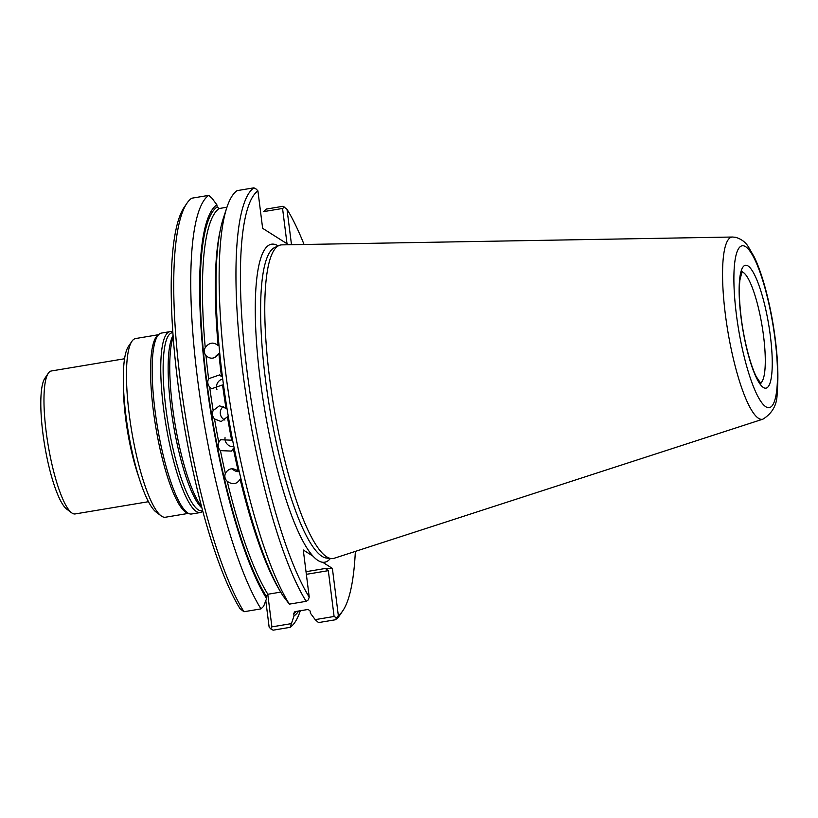 <?xml version="1.0" encoding="UTF-8"?>
<svg xmlns="http://www.w3.org/2000/svg" width="818" height="818" viewBox="0 0 818 818"><rect width="100%" height="100%" fill="white"/><g stroke="black" fill="none" stroke-linecap="round" stroke-linejoin="round"><path stroke-width="1.23" d="M158.528 334.705L135.624 338.54A90.583 19.141 80.5 0 0 131.892 341.331L128.457 346.392A86.054 18.18 80.5 0 0 125.931 415.8A86.054 18.18 80.5 0 0 156.156 512.119L161.044 515.79A90.583 19.141 80.5 0 0 165.481 517.221L188.385 513.387M131.892 341.331A90.583 19.141 80.5 0 0 129.224 414.389A90.583 19.141 80.5 0 0 161.044 515.79M172.833 332.088A91.708 19.376 80.5 0 0 170.021 331.638L161.412 333.079A91.708 19.376 80.5 0 0 159.142 334.184L157.465 335.605A90.583 19.141 80.5 0 0 153.314 410.37A90.583 19.141 80.5 0 0 187.097 512.886L189.142 513.684A91.708 19.376 80.5 0 0 191.647 513.99L200.246 512.559A91.708 19.376 80.5 0 0 202.772 511.219M173.201 337.169A91.708 19.376 80.5 0 0 172.526 406.945A91.708 19.376 80.5 0 0 201.463 506.301M170.021 331.638A91.708 19.376 80.5 0 0 163.539 408.448A91.708 19.376 80.5 0 0 200.246 512.559M159.142 334.184A91.708 19.376 80.5 0 0 154.939 409.879A91.708 19.376 80.5 0 0 189.142 513.684M124.571 358.754L51.278 370.994A72.465 15.317 80.5 0 0 48.303 373.233A72.465 15.317 80.5 0 0 46.166 431.679A72.465 15.317 80.5 0 0 71.626 512.794A72.465 15.317 80.5 0 0 75.174 513.939L148.457 501.7M48.303 373.233L44.867 378.294A67.935 14.356 80.5 0 0 42.863 433.08A67.935 14.356 80.5 0 0 66.728 509.133L71.626 512.794M732.499 237.026L281.883 244.868A158.937 33.589 80.5 0 0 278.948 245.543A158.937 33.589 80.5 0 0 269.603 378.069A158.937 33.589 80.5 0 0 331.259 558.561A158.937 33.589 80.5 0 0 334.245 558.244L762.928 419.153C772.693 413.049 777.417 404.184 777.1 392.558C778.296 381.096 778.112 367.129 776.568 350.677C774.462 329.122 770.709 308.314 765.321 288.253C761.967 275.942 758.327 265.625 754.4 257.281L748.276 246.637C745.474 242.118 741.261 239.009 735.627 237.322L732.499 237.026A92.373 19.52 80.5 0 0 725.361 314.439A92.373 19.52 80.5 0 0 762.928 419.153M238.682 471.71A7.924 7.393 24.7 0 1 232.271 468.745M233.733 446.669A7.924 7.669 45.9 0 1 225.042 437.64M224.878 420.053A7.924 7.751 83.8 0 1 223.406 406.454M216.913 389.532A7.924 7.638 119.5 0 1 222.721 379.02M214.797 357.527A7.924 7.342 138.5 0 1 218.549 354.204M206.136 355.881L206.013 355.738C210.768 359.603 215.062 358.887 218.887 353.58A206.064 43.548 -99.5 0 0 221.484 376.566L219.49 374.941L208.6 378.724C207.23 381.689 207.588 384.47 209.684 387.067L211.698 388.714L222.568 384.91A206.064 43.548 -99.5 0 0 226.024 408.386L219.449 405.789L213.15 410.544C211.882 413.622 212.343 416.434 214.531 418.959L221.157 421.546L227.414 416.802A206.064 43.548 -99.5 0 0 231.658 440.196L220.553 439.726L218.774 442.354C217.619 445.483 218.171 448.244 220.431 450.636L231.555 451.086L233.304 448.479A206.064 43.548 -99.5 0 0 238.232 471.209C232.905 467.405 228.621 468.121 225.359 473.366L225.533 472.947M220.431 450.636A206.064 43.548 80.5 0 0 225.359 473.366C224.296 476.475 224.919 479.123 227.23 481.311C232.588 485.033 236.883 484.307 240.103 479.154L239.93 479.563M208.6 378.724A206.064 43.548 80.5 0 1 206.013 355.738C204.009 353.141 203.754 350.452 205.246 347.67C209.152 342.445 213.447 341.73 218.13 345.523L218.007 345.38M288.621 244.746L262.639 228.314L257.915 190.901L256.351 189.173L253.928 187.823L237.108 190.635A220.788 46.657 80.5 0 0 226.842 207.567A220.788 46.657 80.5 0 0 230.247 404.787A220.788 46.657 80.5 0 0 289.347 604.144L306.167 601.332L308.243 599.931L309.235 597.12L303.274 549.993L312.987 556.138A161.187 34.059 80.5 0 0 322.67 562.263A161.187 34.059 80.5 0 0 330.411 558.469M253.928 187.823A220.788 46.657 80.5 0 0 242.66 370.922A220.788 46.657 80.5 0 0 306.167 601.332M336.525 617.825L334.102 616.475L328.315 570.657L325.319 568.469L332.384 568.398L338.335 615.535L335.339 619.778A220.788 46.657 80.5 0 0 340.114 614.758L342.854 610.709A217.169 45.89 80.5 0 0 355.349 551.404M335.339 619.778L318.519 622.59L315.206 619.635L334.102 616.475M267.772 594.277L271.893 626.874L270.697 628.827L273.12 630.177L290.155 627.334L294.02 615.893A210.022 44.387 80.5 0 0 298.713 611.015M290.155 627.334A220.788 46.657 80.5 0 0 300.318 610.739M294.02 615.893L293.744 613.725A207.884 43.927 80.5 0 0 296.372 611.404M293.744 613.725L294.562 611.895M295.257 611.588L308.141 609.441L310.114 610.985L310.39 613.163L315.206 619.635M287.016 243.733L282.558 208.457L263.662 211.617L266.279 209.081L283.1 206.269L287.016 209.316L291.494 244.694M282.558 208.457L284.633 207.066M338.335 615.535A217.169 45.89 80.5 0 0 342.854 610.709M304.061 244.48A217.169 45.89 80.5 0 0 287.016 209.316M257.915 190.901A217.169 45.89 80.5 0 0 247.005 370.881A217.169 45.89 80.5 0 0 309.235 597.12M217.148 206.974A207.884 43.927 80.5 0 0 206.504 379.399A207.884 43.927 80.5 0 0 266.341 596.394L266.617 598.561A210.022 44.387 80.5 0 1 206.003 379.082A210.022 44.387 80.5 0 1 216.872 204.807L217.148 206.974L219.132 208.529L226.954 207.22M266.341 596.394L267.854 594.257L280.727 592.109M226.842 207.567L223.334 218.283A210.022 44.387 80.5 0 0 226.637 406.26A210.022 44.387 80.5 0 0 282.987 595.831L289.347 604.144M186.933 203.242A220.788 46.657 80.5 0 0 182.169 394.327A220.788 46.657 80.5 0 0 243.948 611.731L240.032 608.684A217.169 45.89 80.5 0 1 179.439 394.787A217.169 45.89 80.5 0 1 184.193 207.291L186.933 203.242A220.788 46.657 80.5 0 1 191.709 198.222L208.754 195.369A220.788 46.657 80.5 0 0 197.475 378.478A220.788 46.657 80.5 0 0 260.983 608.878L263.601 606.353L266.617 598.561M216.872 204.807L212.056 198.324L208.754 195.369M271.893 626.874L291.004 623.684M332.384 568.398L322.67 562.263M243.948 611.731L260.983 608.878M270.697 628.827L269.132 627.099L265.799 600.688M123.436 385.636A72.465 15.317 80.5 0 0 125.635 418.397A72.465 15.317 80.5 0 0 138.651 476.638M173.079 335.421A90.266 19.08 80.5 0 0 170.88 407.487A90.266 19.08 80.5 0 0 201.913 507.988M172.874 332.681A90.266 19.08 80.5 0 0 165.87 408.325A90.266 19.08 80.5 0 0 202.619 510.647M760.423 383.202A56.616 11.963 80.5 0 0 762.039 325.697A56.616 11.963 80.5 0 0 741.824 271.842M741.036 317.486A62.27 13.16 80.5 0 0 769.677 384.01A62.27 13.16 80.5 0 0 756.384 278.774A62.27 13.16 80.5 0 0 741.036 317.486M736.384 314.541A82.066 17.342 80.5 0 0 774.114 402.2A82.066 17.342 80.5 0 0 756.599 263.529A82.066 17.342 80.5 0 0 736.384 314.541M278.948 245.543L274.674 247.527A157.69 33.323 80.5 0 0 265.4 379A157.69 33.323 80.5 0 0 326.566 558.08L331.259 558.561M214.531 418.959A206.064 43.548 80.5 0 0 218.774 442.354M209.684 387.067A206.064 43.548 80.5 0 0 213.15 410.544M278.181 245.901A161.187 34.059 80.5 0 0 260.175 379.215A161.187 34.059 80.5 0 0 312.987 556.138M218.13 345.523A206.064 43.548 -99.5 0 1 220.267 230.277M219.132 208.529A206.064 43.548 80.5 0 0 205.246 347.67M227.23 481.311A206.064 43.548 80.5 0 0 267.854 594.257M280.727 592.079A206.064 43.548 -99.5 0 1 240.103 479.154M306.024 571.7L325.319 568.469M306.351 574.328L328.315 570.657M760.955 383.652L756.159 376.474C749.615 363.08 743.593 337.783 741.2 317.691C739.288 302.026 738.859 289.429 739.932 279.909L742.171 271.249"/></g></svg>
